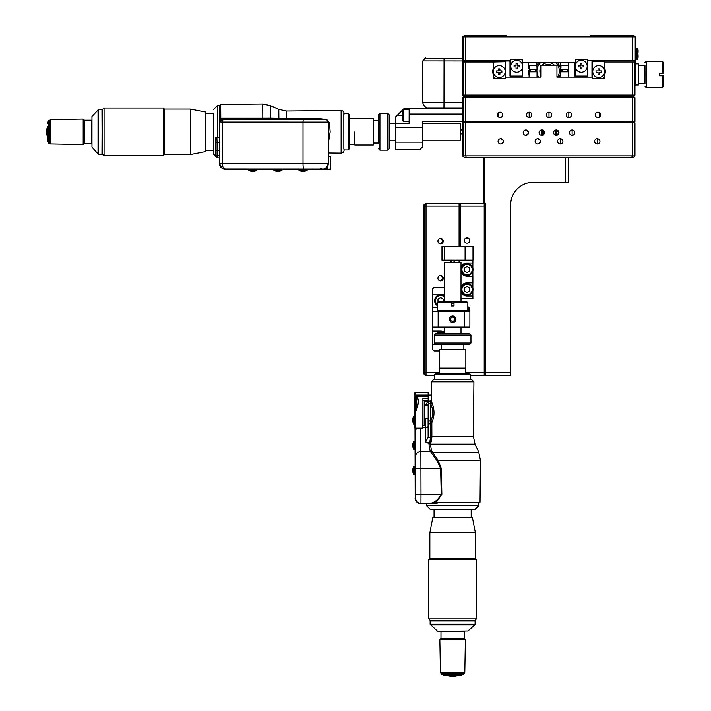 <?xml version="1.0" encoding="UTF-8"?>
<svg xmlns="http://www.w3.org/2000/svg" width="711" height="711" viewBox="0 0 711 711"><rect width="100%" height="100%" fill="white"/><g stroke="black" fill="none" stroke-linecap="round" stroke-linejoin="round"><path stroke-width="1.07" d="M519.883 77.072L519.385 76.015M555.806 62.79A11.243 11.243 -90 0 1 557.566 77.072M538.662 77.072A11.243 11.243 -90 0 1 537.036 72.869M536.903 71.784A11.243 11.243 -90 0 1 537.027 69.136L529.1 69.136L529.233 65.172L529.251 67.812M537.036 69.109A11.243 11.243 -90 0 1 540.422 62.79M560.668 70.727A12.567 12.558 90 0 0 560.33 68.078M560.277 67.865A12.567 12.558 90 0 0 557.628 62.79A12.567 12.558 -90 0 1 560.277 67.838M560.419 73.544A12.567 12.558 -90 0 1 559.104 77.072A12.567 12.558 90 0 0 560.419 73.517M521.847 59.991L521.847 59.351M575.466 59.991L576.097 59.351L575.466 59.351L587.366 59.351L587.366 60.675L635.225 60.675L635.225 36.874L633.901 35.55L632.035 35.55L632.594 36.874L635.225 36.874M576.248 77.072L576.737 76.015M519.501 76.015L519.99 77.072M634.719 60.675L634.719 61.999M635.536 85.8L634.959 85.8L635.936 85.8L635.954 80.512L635.163 80.512L635.136 85.8M635.163 60.675L635.163 80.512M634.959 68.078L634.959 80.778M635.225 50.89L635.954 50.89L635.518 48.241M635.954 50.89L635.954 80.512M580.594 66.887L578.612 66.887L580.585 66.887L580.594 68.878L581.909 68.878L580.594 68.878M578.612 66.887L578.612 65.572L580.594 65.572L578.612 65.572M580.594 65.572L580.594 63.581L581.918 63.581L580.594 63.581M581.918 63.581L581.918 65.572L581.909 63.581M581.918 65.572L583.9 65.572L583.9 66.887L581.918 66.887L581.918 68.878L581.909 66.887M583.891 66.887L583.891 65.572M575.421 64.985A5.955 5.955 -90 0 1 587.206 66.23A5.955 5.955 -90 0 1 575.421 67.474A5.955 5.955 -90 0 1 575.421 64.985L575.421 62.79M581.26 72.184L581.243 72.184A5.955 5.955 -90 0 1 575.306 66.23A5.955 5.955 -90 0 1 581.26 60.275L581.243 60.275M560.419 72.051L560.428 74.691L560.419 72.051M562.161 70.727L560.277 70.727L560.428 72.051M568.213 71.784L568.213 70.727L567.449 70.727M560.837 68.078L560.277 68.078L560.277 62.79M528.682 72.051L528.691 74.691L528.54 70.727L530.424 70.727M536.476 71.784L536.476 70.727L535.712 70.727M529.1 68.078L528.54 68.078L528.54 62.79M574.781 62.79L574.781 76.015L575.421 76.015L575.421 67.474M575.466 60.639L576.745 59.351M587.33 59.351L587.33 76.015L575.421 76.015M632.035 35.55L591.33 35.55L591.33 36.341L506.703 36.341L506.694 35.55L464.372 35.55L463.057 36.874L463.057 60.675L510.667 60.675L510.667 59.351L522.567 59.351L522.567 62.79L575.466 62.79L575.466 59.351M510.667 59.351L521.207 59.351L522.532 60.675L522.532 64.923M522.532 67.536L522.532 76.015L510.631 76.015L510.631 60.675M516.728 72.184L516.71 72.184A5.955 5.955 -90 0 1 510.765 66.23A5.955 5.955 -90 0 1 516.71 60.275A5.955 5.955 -90 0 1 522.674 66.23A5.955 5.955 -90 0 1 516.728 72.184A5.955 5.955 -90 0 1 510.774 66.23A5.955 5.955 -90 0 1 516.728 60.275L516.71 60.275M509.983 60.675L509.983 76.015L510.631 76.015M466.247 35.55L465.705 36.874L632.594 36.874L632.594 60.675M464.372 35.55L462.346 36.874L465.705 36.874L465.705 60.675M590.61 36.341L590.61 35.55L591.33 35.55M463.057 60.675L462.346 60.675L462.346 36.874M462.701 56.729L462.701 51.405L462.701 56.729M462.621 56.729L462.621 51.405L462.621 56.729M462.781 56.729L462.781 51.405L462.781 56.729M462.905 56.729L462.905 51.405L462.905 56.729M462.497 56.729L462.497 51.405L462.497 56.729M574.781 64.923A5.955 5.955 90 0 0 574.781 67.536M574.781 64.985A5.955 5.955 90 0 0 574.781 67.474M517.386 65.572L519.368 65.572L519.368 66.887L517.386 66.887L517.386 68.878L516.062 68.878L516.062 66.887L514.08 66.887L514.08 65.572L516.062 65.572L516.062 63.581L517.386 63.581L517.386 65.572L517.377 63.581L516.062 63.581M516.053 65.572L514.08 65.572M514.08 66.887L516.053 66.887M516.062 68.878L517.377 68.878L517.377 66.887M519.359 66.887L519.359 65.572M559.966 62.79A14.416 14.416 -90 0 1 560.277 63.252M536.894 65.341A12.567 12.558 -90 0 1 538.6 62.79M560.339 68.078A12.567 12.558 -90 0 1 560.606 69.669L561.601 69.669M551.425 65.172A6.612 6.612 90 0 0 545.141 65.172M395.84 131.819L395.787 144.12L395.84 131.819M419.534 149.808L395.725 149.808L419.65 149.808L422.325 147.159L422.343 142.164L395.903 142.164L395.849 149.808M395.903 142.164L395.929 127.322L422.378 127.322L422.343 142.164M395.929 123.359L395.867 116.746L403.804 108.81L409.127 108.81L409.154 114.098L409.154 123.359L395.929 123.359L395.929 127.322M403.804 108.81L395.867 116.746M395.707 116.746L395.645 123.421M395.671 140.218L395.725 149.808M395.751 123.421L395.751 140.218M409.127 108.81L462.817 108.81L462.843 121.501L465.705 121.501L465.705 97.7L634.959 97.7L633.634 96.376L631.777 96.376L632.328 97.7L632.328 121.501L634.959 121.501L634.959 97.7M422.378 127.322L422.378 121.501L462.754 121.501M409.092 108.81L409.092 109.467M409.154 114.098L462.843 114.098M422.378 121.501L462.843 121.501L462.861 120.186M409.101 121.377L409.127 123.359M462.585 121.501L462.585 123.616L462.817 121.501M462.346 108.81L462.346 97.7L463.057 97.7L463.057 121.501M472.104 121.501L472.113 122.825L472.122 121.501M469.233 121.501L469.242 122.825M625.511 122.559L625.511 121.501M634.719 121.501L634.719 122.825M462.346 97.7L463.67 96.376L631.777 96.376L632.328 95.061L465.705 95.061L466.247 96.376L465.705 97.7L463.057 97.7L464.372 96.376L462.346 95.061L463.67 96.376M464.203 96.376L463.412 97.176L463.848 96.376M465.705 121.501L632.328 121.501M549.016 117.555A2.666 2.666 -90 0 1 546.359 114.889A2.666 2.666 -90 0 1 549.016 112.231A2.666 2.666 -90 0 1 551.683 114.889A2.666 2.666 -90 0 1 549.016 117.555M529.18 117.555A2.666 2.666 -90 0 1 526.522 114.889A2.666 2.666 -90 0 1 529.18 112.231A2.666 2.666 -90 0 1 531.846 114.889A2.666 2.666 -90 0 1 529.18 117.555L529.153 112.231M568.853 117.555A2.666 2.666 -90 0 1 566.187 114.889A2.666 2.666 -90 0 1 568.853 112.231A2.666 2.666 -90 0 1 571.511 114.889A2.666 2.666 -90 0 1 568.853 117.555M597.942 117.555A2.666 2.666 -90 0 1 595.285 114.889A2.666 2.666 -90 0 1 597.942 112.231A2.666 2.666 -90 0 1 600.608 114.889A2.666 2.666 -90 0 1 597.942 117.555M500.091 117.555A2.666 2.666 -90 0 1 497.424 114.889A2.666 2.666 -90 0 1 500.091 112.231A2.666 2.666 -90 0 1 502.748 114.889A2.666 2.666 -90 0 1 500.091 117.555M500.055 117.555A2.666 2.666 90 0 0 502.553 114.098A2.666 2.666 90 0 0 500.055 112.231M498.144 116.782L498.144 112.996M597.907 117.555A2.666 2.666 90 0 0 599.737 116.782L599.737 112.996A2.666 2.666 90 0 0 597.907 112.231M599.737 112.996L599.737 116.782M568.818 117.555L568.818 112.231M548.99 117.555L548.99 112.231M635.945 85.009L638.38 85.009L638.425 74.424L638.38 63.848L635.954 63.848M662.234 75.748L662.181 87.649L663.505 86.333L663.55 75.748L659.595 75.748L659.595 73.109L663.55 73.109L663.505 62.524L662.181 61.208L662.234 73.109M662.128 75.748L663.452 75.748M663.452 73.109L662.128 73.109M662.181 87.649L646.308 87.649L646.308 61.208L662.181 61.208M644.957 65.172L644.957 83.685M638.398 83.685L644.993 83.685L645.028 74.424L644.993 65.172L638.398 65.172M568.631 67.812L568.631 65.172L560.979 65.172L560.837 69.136L568.773 69.136L568.631 67.812M560.97 65.172L560.97 67.812M560.837 77.072L560.837 71.784L568.773 71.784L568.773 77.072M537.036 69.136L536.894 65.172L529.251 65.172M529.1 77.072L529.1 71.784L537.036 71.784L537.036 77.072M598.049 72.184L596.067 72.184L598.04 72.184L598.049 74.166L599.364 74.166L598.049 74.166M596.067 72.184L596.067 70.86L598.049 70.86L596.067 70.86M598.049 70.86L598.049 68.878L599.373 68.878L598.049 68.878M599.373 68.878L599.373 70.86L599.364 68.878M599.373 70.86L601.355 70.86L601.355 72.184L599.373 72.184L599.373 74.166L599.364 72.184M601.346 72.184L601.346 70.86M598.715 77.472L598.698 77.472A5.955 5.955 -90 0 1 592.752 71.518A5.955 5.955 -90 0 1 598.698 65.572A5.955 5.955 -90 0 1 604.661 71.518A5.955 5.955 -90 0 1 598.715 77.472A5.955 5.955 -90 0 1 592.761 71.518A5.955 5.955 -90 0 1 598.715 65.572L598.698 65.572M592.619 77.072L592.619 61.733L604.519 61.733L604.519 70.22M604.519 72.824L604.519 77.072L603.195 78.397L592.654 78.397L592.654 77.072L556.953 77.072L556.953 65.172L541.08 65.172L541.08 77.072L505.379 77.072L505.379 78.397L493.478 78.397L493.478 74.655A6.612 6.612 -90 0 1 493.478 68.38L493.478 61.999L463.057 61.999L463.057 95.061L465.705 95.061L465.705 61.999M592.619 61.733L591.97 61.733L591.97 77.072M604.554 74.655L604.519 74.655A6.612 6.612 90 0 0 604.519 68.389L604.554 68.38A6.612 6.612 -90 0 1 604.554 74.655L604.554 78.397L592.654 78.397M604.519 61.999L604.554 68.38M603.835 78.397L603.835 77.757M493.443 61.999L505.343 61.733L505.343 78.397M492.794 61.999L493.443 61.733M493.443 74.584L493.443 72.762L493.434 74.575M493.443 70.273A5.955 5.955 -90 0 1 505.219 71.518A5.955 5.955 -90 0 1 499.273 77.472A5.955 5.955 -90 0 1 493.443 70.273L493.443 68.452M493.434 68.46L493.434 70.3M494.758 78.397L493.478 77.108M493.478 77.757L494.109 78.397M499.273 77.472L499.255 77.472A5.955 5.955 -90 0 1 493.31 71.518A5.955 5.955 -90 0 1 499.273 65.572L499.255 65.572M634.959 95.061L634.959 61.999L632.328 61.999L632.328 95.061L634.959 95.061L633.634 96.376M540.36 77.072L540.36 65.172L541.08 65.172M462.346 95.061L462.346 61.999L463.057 61.999M462.745 83.169L462.745 77.846L462.745 83.169M462.905 83.169L462.905 77.846L462.905 83.169M462.799 74.442L462.799 69.118L462.799 74.442M462.728 74.442L462.728 69.118L462.728 74.442M462.657 77.846L462.657 83.169L462.657 77.846M462.497 77.846L462.497 83.169L462.497 77.846M462.603 69.118L462.603 74.442L462.603 69.118M462.665 69.118L462.665 74.442L462.665 69.118M604.554 61.999L632.328 61.999M499.931 70.86L501.913 70.86L501.913 72.184L499.931 72.184L499.931 74.166L498.607 74.166L498.607 72.184L496.625 72.184L496.625 70.86L498.607 70.86L498.607 68.878L499.931 68.878L499.931 70.86L499.922 68.878L498.607 68.878M498.598 70.86L496.625 70.86M496.625 72.184L498.598 72.184M498.607 74.166L499.922 74.166L499.922 72.184M501.904 72.184L501.904 70.86M628.373 122.825L628.364 121.501M409.145 112.853L409.127 121.377L403.306 121.377L403.306 109.467L409.127 109.467L409.136 110.054M402.497 116.951L402.515 112.365L402.497 116.951M402.488 115.422L402.515 110.267L402.515 120.577L402.488 115.422L397.191 115.422M462.47 129.286L462.461 134.352M462.47 129.206L462.585 122.825M625.582 122.825L472.193 122.825M463.057 122.825L463.057 155.887L465.705 155.887L466.247 157.211L565.68 157.211L565.68 182.336L568.311 182.336L568.311 157.211L565.68 157.211L631.777 157.211L632.328 155.887L465.705 155.887L465.705 122.825L462.932 122.825L462.932 137.898M465.705 122.825L632.328 122.825L632.328 155.887L634.959 155.887L633.634 157.211L631.777 157.211M464.372 157.211L462.346 155.887L464.372 157.211L466.247 157.211M462.346 155.887L462.346 134.317M462.346 129.322L462.47 122.825M462.888 137.898L462.665 129.233A2.648 2.648 0 0 0 460.621 131.393M560.259 144.004A2.666 2.666 -90 0 1 557.593 141.338A2.666 2.666 -90 0 1 560.259 138.681A2.666 2.666 -90 0 1 562.916 141.338A2.666 2.666 -90 0 1 560.259 144.004M597.284 144.004A2.666 2.666 -90 0 1 594.618 141.338A2.666 2.666 -90 0 1 597.284 138.681A2.666 2.666 -90 0 1 599.942 141.338A2.666 2.666 -90 0 1 597.284 144.004M572.159 135.277A2.666 2.666 -90 0 1 569.493 132.61A2.666 2.666 -90 0 1 572.159 129.953A2.666 2.666 -90 0 1 574.817 132.61A2.666 2.666 -90 0 1 572.159 135.277M556.286 135.277A2.666 2.666 -90 0 1 553.629 132.61A2.666 2.666 -90 0 1 556.286 129.953A2.666 2.666 -90 0 1 558.953 132.61A2.666 2.666 -90 0 1 556.286 135.277A2.666 2.666 90 0 0 556.473 135.259L556.473 135.232M537.774 138.681A2.666 2.666 -90 0 1 540.44 141.338A2.666 2.666 -90 0 1 537.774 144.004A2.666 2.666 -90 0 1 535.116 141.338A2.666 2.666 -90 0 1 537.774 138.681M500.748 138.681A2.666 2.666 -90 0 1 503.415 141.338A2.666 2.666 -90 0 1 500.748 144.004A2.666 2.666 -90 0 1 498.091 141.338A2.666 2.666 -90 0 1 500.748 138.681M525.873 129.953A2.666 2.666 -90 0 1 528.54 132.61A2.666 2.666 -90 0 1 525.873 135.277A2.666 2.666 -90 0 1 523.216 132.61A2.666 2.666 -90 0 1 525.873 129.953M541.746 129.953A2.666 2.666 -90 0 1 544.404 132.61A2.666 2.666 -90 0 1 541.746 135.277A2.666 2.666 -90 0 1 539.08 132.61A2.666 2.666 -90 0 1 541.746 129.953M634.959 155.887L634.959 122.825L632.328 122.825M560.224 138.681L560.499 143.986M556.473 135.259L556.473 129.962C559.024 131.731 559.024 133.499 556.473 135.259M572.124 129.953L572.124 135.277M597.249 138.681L597.524 143.986M555.513 130.042L555.522 134.77M537.712 138.681C541.062 140.271 541.16 142.04 538.014 143.986L537.472 143.986M541.4 129.962L541.4 135.259M538.014 143.986L537.409 143.986M525.811 129.953C529.251 131.722 529.251 133.499 525.811 135.277M500.686 138.681C504.037 140.271 504.135 142.04 500.988 143.986L500.446 143.986M500.988 143.986L500.384 143.986M541.702 129.953A2.666 2.666 -90 0 1 542.36 130.042L542.36 130.548M542.36 134.672L542.36 135.179C544.359 136.565 544.359 128.664 542.36 130.042L542.36 135.179A2.666 2.666 -90 0 1 541.702 135.277M473.028 269.611A5.955 5.955 90 0 0 467.074 263.657A5.955 5.955 90 0 0 461.128 269.611A5.955 5.955 90 0 0 467.074 275.566A5.955 5.955 90 0 0 473.028 269.611M472.237 269.611A5.155 5.155 -90 0 1 464.496 274.073A5.155 5.155 -90 0 1 464.496 265.141A5.155 5.155 -90 0 1 472.237 269.611M467.074 275.566L467.047 275.566A5.955 5.955 -90 0 1 461.101 269.611A5.955 5.955 -90 0 1 467.047 263.657L467.074 263.657M464.434 268.083L467.083 266.554L469.722 268.083L469.722 271.14L467.083 272.668L464.434 271.14L464.434 268.083M467.074 272.66L469.713 271.14L469.713 268.083L467.074 266.563M472.993 246.335L465.092 246.335L465.092 260.093L472.993 260.093L472.993 246.335M472.895 260.093L472.895 262.999L467.083 262.999A6.612 6.612 -90 0 0 461.012 266.981M467.083 262.999L472.868 262.999L472.868 268.251M472.868 270.971L472.868 276.224M461.012 272.242A6.612 6.612 -90 0 0 467.083 276.224L472.895 276.224L472.895 282.836L467.083 282.836L472.868 282.836L472.868 288.088M472.868 290.808L472.868 296.06M461.012 292.079A6.612 6.612 -90 0 0 467.083 296.06L472.895 296.06L472.895 298.7L461.012 298.7M444.731 260.093L444.731 246.335L441.975 246.335L441.975 260.093L465.092 260.093M442.073 246.335L442.073 260.093M465.092 246.335L444.731 246.335M461.012 286.817A6.612 6.612 -90 0 1 467.083 282.836M467.074 295.394L467.047 295.394A5.955 5.955 -90 0 1 461.101 289.448A5.955 5.955 -90 0 1 467.047 283.493L467.074 283.493A5.955 5.955 90 0 0 461.128 289.448A5.955 5.955 90 0 0 467.074 295.394A5.955 5.955 90 0 0 473.028 289.448A5.955 5.955 90 0 0 467.074 283.493M459.146 260.093L459.146 262.341M459.102 260.093L459.102 262.341L459.093 260.093M460.221 209.878L459.093 209.878M459.084 203.488L426.022 203.488L426.04 206.137L424.707 206.688L424.707 372.209L426.04 372.76L426.04 206.137L459.093 206.137L459.084 203.488L460.221 203.488L460.221 246.335M460.221 212.749L459.235 212.749L459.235 246.335M485.542 206.688L484.218 206.137L484.209 203.488L485.533 204.812L485.533 374.075L484.209 375.399L484.218 372.76L465.581 372.76M485.542 372.209L484.218 372.76L484.218 206.137L460.417 206.137L460.417 246.335M470.735 375.399L484.209 375.399M468.745 311.267L467.829 306.761A2.666 2.666 -90 0 1 468.807 311.267M464.372 240.522A2.666 2.666 -90 0 1 467.029 237.856A2.666 2.666 -90 0 1 469.695 240.522A2.666 2.666 -90 0 1 467.029 243.18A2.666 2.666 -90 0 1 464.372 240.522M483.498 203.488L483.498 157.211L484.218 157.211L484.218 203.488L460.408 203.488L460.417 206.137M460.266 222.801L460.337 206.928L460.266 222.801M466.994 243.18A2.666 2.666 90 0 0 468.842 238.647L467.003 237.856M465.056 238.647L468.842 238.647M484.218 203.488L485.542 203.488L485.533 375.399L510.658 375.399L510.667 204.812A22.476 22.476 -90 0 1 533.152 182.336L565.68 182.336M485.533 375.399L484.831 375.399L484.822 374.786M484.813 204.101L484.813 203.488M510.667 372.76L485.542 372.76M467.074 292.497L469.713 290.977L469.713 287.919L467.074 286.4L469.722 287.919L469.722 290.977L467.083 292.497L464.434 290.977L464.434 287.919L467.083 286.391M472.237 289.448A5.155 5.155 -90 0 1 464.496 293.91A5.155 5.155 -90 0 1 464.496 284.978A5.155 5.155 -90 0 1 472.237 289.448M444.224 332.97A5.955 5.955 90 0 0 436.19 333.743M437.336 333.743A5.155 5.155 -90 0 1 443.931 333.743M436.172 333.743A5.955 5.955 -90 0 1 440.607 331.761L440.624 331.761M452.703 315.951A3.253 3.253 -90 0 1 455.955 319.203A3.253 3.253 -90 0 1 452.703 322.447A3.253 3.253 -90 0 1 449.45 319.203A3.253 3.253 -90 0 1 452.703 315.951A3.253 3.253 -90 0 1 455.955 319.203A3.253 3.253 -90 0 1 452.703 322.447M452.16 316.075A3.173 3.173 -90 0 1 455.68 320.297A3.173 3.173 -90 0 1 450.259 321.23A3.173 3.173 -90 0 1 452.16 316.075M454.853 319.994L453.094 321.461L450.943 320.67L450.552 318.412L452.312 316.946L454.462 317.737L454.853 319.994L454.445 317.737L452.303 316.946M453.076 321.452L454.836 319.994M451.361 303.33L453.991 303.33L453.991 302.006L438.207 302.006L437.407 302.806L451.361 302.806L451.361 302.006M438.154 311.267L432.848 311.267L432.848 327.131L438.154 327.131L438.154 311.267L464.603 311.267L464.603 327.131L469.873 327.131L469.873 311.267L464.603 311.267M432.848 311.267L432.697 288.782L434.021 287.466L432.697 288.782M432.652 349.616L434.021 350.941L432.652 349.616L432.652 288.782M432.697 349.616L432.848 327.131M438.154 327.131L464.603 327.131M439.398 350.941L434.021 350.941M432.697 331.104L440.633 331.104A6.612 6.612 -90 0 1 444.224 332.161A6.612 6.612 90 0 0 440.607 331.104M435.621 344.328L434.279 343.004L435.647 344.328L432.697 344.328M434.021 287.466L444.224 287.466M432.697 294.078L440.633 294.078A6.612 6.612 -90 0 1 444.224 295.136A6.612 6.612 90 0 0 440.607 294.078M437.407 307.294L432.697 307.294M437.407 305.712A5.955 5.955 -90 0 1 440.607 294.736L440.624 294.736A5.955 5.955 90 0 0 437.407 305.694M424.698 374.075L424.005 374.075L425.32 375.399L426.022 375.399L424.698 374.075L424.707 372.209M424.005 374.075L424.005 204.812L426.022 203.488L424.698 204.812L424.707 206.688M424.005 204.812L424.698 204.812M434.501 375.399L426.022 375.399L426.04 372.76L439.656 372.76M459.093 206.137L459.093 246.335M443.246 278.205A2.666 2.666 -90 0 1 440.58 280.872A2.666 2.666 -90 0 1 437.923 278.205A2.666 2.666 -90 0 1 440.58 275.548A2.666 2.666 -90 0 1 443.246 278.205M443.246 241.18A2.666 2.666 -90 0 1 440.58 243.837A2.666 2.666 -90 0 1 437.923 241.18A2.666 2.666 -90 0 1 440.58 238.514A2.666 2.666 -90 0 1 443.246 241.18M424.325 289.448L424.351 282.862L424.325 289.448M424.609 222.267L424.636 228.853L424.609 222.267M424.609 289.448L424.636 282.862L424.609 289.448M424.609 356.62L424.636 363.205L424.609 356.62M424.325 222.267L424.351 228.853L424.325 222.267M424.325 356.62L424.351 363.205L424.325 356.62M424.04 222.267L424.067 228.853L424.04 222.267M424.04 289.448L424.067 282.862L424.04 289.448M424.04 356.62L424.067 363.205L424.04 356.62M424.538 312.591L424.565 306.903L424.538 312.591M424.12 312.591L424.138 306.903L424.12 312.591M424.538 266.305L424.565 271.993L424.538 266.305M424.12 266.305L424.138 271.993L424.12 266.305M424.538 342.338L424.565 348.026L424.538 342.338M424.12 342.338L424.138 348.026L424.12 342.338M424.538 236.55L424.565 230.862L424.538 236.55M424.12 236.55L424.138 230.862L424.12 236.55M424.431 223.325L424.423 226.125L424.431 223.325M424.298 223.325L424.289 226.125L424.298 223.325M424.431 355.562L424.423 358.362L424.431 355.562M424.298 355.562L424.289 358.362L424.298 355.562M440.553 275.548L443.184 278.205L440.553 280.872M440.553 238.514L443.184 241.18L440.553 243.837M453.991 305.979L453.991 303.33M454.009 302.806L467.829 302.806L467.029 302.006L454 302.006L454.009 305.979L451.361 305.979L451.361 302.806M467.029 311.267L467.829 310.476L437.407 310.476L438.207 311.267M443.264 302.006L443.264 299.162L440.624 297.633L443.273 299.162L443.273 302.006M437.994 302.219L437.985 299.162L440.633 297.633M437.407 304.717A5.155 5.155 -90 0 1 436.758 297.278A5.155 5.155 -90 0 1 444.224 296.985M444.224 295.945A5.955 5.955 90 0 0 440.624 294.736M379.905 150.137L378.59 148.803L379.932 150.145L379.932 113.502L378.608 114.835L378.545 143.062M379.932 150.145L387.868 150.145L389.184 148.812L389.193 114.835L387.868 113.502L387.868 150.145M378.545 120.577L378.59 114.826L379.905 113.493L387.842 113.493L379.932 113.502M378.608 114.835L378.59 115.946L378.59 114.826M312.058 169.538L326.367 169.511L307.276 169.538L312.031 169.538L312.547 169.005M326.367 169.511L327.824 169.511C329.833 169.733 330.713 169.556 330.464 168.978L326.367 169.511L326.287 167.885M327.833 165.841L327.833 168.987L326.287 168.987L326.153 167.983M328.26 156.278L330.464 156.287L328.26 156.287M219.477 119.066A1.324 0.649 -0.1 0 1 220.792 118.426L220.694 104.401L219.379 105.77L219.503 121.954L220.792 118.426L222.152 118.239L222.134 119.306L279.752 119.297A2.115 1.049 89.9 0 1 278.872 118.337L270.607 118.195A2.115 1.004 -90.1 0 0 271.486 119.306M319.408 119.537L223.947 119.43A2.648 1.6 90.1 0 0 222.347 122.079L219.503 121.954L222.383 119.421A2.648 2.648 115.1 0 0 219.735 122.061L219.317 163.521A5.288 5.288 115.1 0 0 222.365 168.311L222.783 168.507A5.288 5.288 -64.9 0 1 219.735 163.717A5.288 5.288 -64.9 0 0 225.023 169.005A5.288 5.288 -64.9 0 1 222.783 168.507L225.538 169.014A5.288 3.2 -89.9 0 1 222.347 163.726L219.735 163.717M219.726 142.556L217.077 142.556L216.882 137.17L219.699 137.259L219.699 155.771L217.059 155.771A1.324 1.324 -64.9 0 1 215.735 154.447L215.557 154.367A1.324 1.324 115.1 0 0 216.322 155.567A1.324 1.324 115.1 0 1 215.557 154.367L215.557 138.494A1.324 1.324 -64.9 0 1 216.882 137.17L216.882 137.17C215.353 138.387 214.909 140.147 215.54 142.458L215.54 150.385C215.229 154.047 215.486 155.771 216.322 155.567L216.5 155.647A1.324 1.324 -64.9 0 1 215.735 154.447L215.753 150.492L217.077 150.492L217.077 142.556L215.753 142.556L215.753 150.492M219.495 137.17L219.388 105.77L217.273 105.77L217.379 137.17M213.256 150.376L213.3 153.905L217.273 157.869L219.388 157.869L219.432 155.771M222.152 118.239L262.803 118.23L262.706 104.002L270.518 105.646L270.607 118.195L262.803 118.23L262.794 119.306M279.752 119.297L286.666 119.288L286.684 118.533L278.872 118.337L278.801 109.405L270.518 105.646M320.643 119.652L320.554 119.03A2.115 0.827 -56.5 0 1 320.234 119.297M324.403 119.297L318.652 118.515L318.635 119.288L319.372 119.51M328.26 143.818L330.171 131.864L329.477 122.941L327.833 120.666M329.477 122.941A2.382 0.978 -12.2 0 1 328.26 123.012M325.283 119.306A2.648 2.648 -64.9 0 1 326.402 119.555L326.731 119.715A2.648 2.648 -64.9 0 1 328.26 122.105L328.26 163.761L222.347 163.726L222.347 122.079L328.26 122.105L328.26 163.761C324.092 172.711 322.785 167.716 319.737 169.067L304.041 169.085A5.288 1.022 -90 0 1 303.019 163.806L303.019 122.15A2.648 0.507 90 0 1 303.526 119.501M227.751 169.174L248.566 169.254M257.026 169.254L273.691 169.254M282.151 169.254L298.816 169.254M307.276 169.254L319.87 169.245M325.611 119.466A2.648 2.648 -64.9 0 1 328.26 122.105L326.731 119.715A2.648 2.648 -64.9 0 0 325.611 119.466M217.273 157.869L217.308 155.771M213.3 153.905L213.256 113.262M205.399 150.376L213.3 150.376L213.38 131.855L213.3 113.262L205.399 113.262M373.337 143.062L378.599 143.062L378.643 131.837L378.599 120.577L373.337 120.577M354.798 145.044L354.851 131.846L354.798 145.044L373.311 145.044L373.311 118.595L349.554 118.861M348.186 113.707L348.186 149.932L349.51 148.617L349.51 115.022L348.186 113.707L343.822 113.707M343.84 148.27L343.84 115.369M343.84 148.03L343.822 113.849M84.209 141.338L84.236 143.453L91.639 143.453L91.692 131.846L91.639 120.186L84.236 120.186L84.209 122.301M84.236 143.453L84.236 120.186M84.005 141.338L84.005 122.301M84.022 131.846L83.978 119.83L83.178 119.057L83.178 144.582L83.978 143.809L84.022 131.846M47.45 137.09L47.477 140.414L48.597 142.991A0.791 0.791 115.1 0 0 49.308 143.462L50.117 143.48A0.533 0.533 115.1 0 0 50.65 144.022L50.65 119.617L83.178 119.057M83.178 144.582L50.428 143.969L50.117 120.141L50.65 119.617M47.477 140.414L47.45 126.549M47.477 137.179L47.477 126.46A18.513 18.513 0 0 0 47.477 137.179M422.352 140.218L460.586 140.218L460.621 131.837L460.586 123.421L422.378 123.421M190.29 109.076L190.29 154.563L205.363 151.621L205.363 112.018L190.29 109.076L164.374 109.076L163.317 108.019L104.064 108.019L104.064 155.62L163.317 155.62L163.317 108.019M190.29 154.563L164.374 154.563L164.374 109.076M102.491 109.467L102.491 154.243L102.491 109.396L101.966 109.467M102.055 131.864L101.957 109.334L98.713 109.334L98.713 154.296L98.029 153.905A0.791 0.791 115.1 0 0 98.713 154.296L101.957 154.296L102.055 131.864M434.305 335.068L434.305 343.004L434.279 335.068L435.621 333.743L434.305 335.068L470.958 335.068L469.615 333.743L435.647 333.743M435.647 344.328L469.615 344.328L470.958 343.004L434.305 343.004M470.958 343.004L470.958 335.068M414.86 410.958C415.046 436.119 414.593 425.48 415.464 428.164L422.867 428.164L422.903 398.196L428.191 398.196L428.164 396.649L415.473 396.649L416.264 396.649L416.326 410.443L414.86 410.958L415.384 410.443L414.86 410.958L414.922 395.103L415.473 395.103L415.464 392.463C414.886 392.099 414.709 392.987 414.922 395.103L414.86 410.896M415.188 428.093L415.171 495.318L415.535 410.443L415.473 396.649L414.94 396.569L415.002 410.958M416.326 410.443C419.01 402.95 418.992 398.356 416.264 396.649M428.164 396.649L428.155 392.463L415.464 392.463M428.191 398.196L428.182 400.489L422.912 400.489M424.218 400.489L424.191 425.516L422.903 425.516M424.245 418.903L428.164 418.743L428.146 437.229L430.635 437.229L429.906 441.202A17.18 17.18 -90 0 1 429.613 442.135L429.311 443.495L430.59 442.989L429.266 442.242L428.991 444.757L430.244 451.556A1.591 1.351 136.5 0 0 431.453 450.756L430.422 444.126L430.866 442.571L429.613 442.135M430.777 403.039L430.404 403.066A2.648 2.648 -90 0 0 428.155 405.688L428.164 418.743A2.648 2.577 1.2 0 0 430.626 421.312A1.324 1.28 -153.7 0 1 431.844 422.592L432.119 421.97C434.634 415.979 434.634 409.66 432.11 403.013L431.524 401.751A1.324 1.324 -90 0 1 430.404 403.066L430.822 404.186C433.497 409.998 433.497 415.526 430.822 420.779A1.324 1.191 -156 0 1 432.119 421.97M478.716 503.539L480.041 502.233L436.305 502.233A1.324 0.791 90 0 0 437.087 503.539L420.956 503.539A5.288 5.288 -90 0 1 415.668 498.251L415.206 498.251A5.288 5.288 90 0 0 420.494 503.539A5.288 5.288 90 0 1 415.206 498.251L415.197 497.736A5.288 3.217 179.8 0 0 415.197 497.753A5.288 3.217 179.8 0 0 415.197 497.771M441.869 494.269L441.291 468.389L440.633 468.407L441.238 494.287L441.869 494.269L436.305 502.233L428.449 503.539L437.087 503.539M420.956 503.539L421.001 494.287L441.238 494.287C437.932 500.242 433.674 503.326 428.449 503.539L420.956 503.539A5.288 5.288 -90 0 1 415.668 498.251L415.686 494.287L421.001 494.287L420.814 428.164M441.291 468.389L438.003 460.221L431.453 450.756M430.59 442.989A1.618 1.378 -165.6 0 0 430.866 442.571A18.504 18.504 88.5 0 0 431.177 441.567L431.879 437.292A18.415 18.397 -90 0 0 431.888 436.314L431.844 422.592M480.041 502.233L480.432 460.221L478.787 452.409L475.037 444.126L430.422 444.126A1.591 1.271 14.6 0 1 428.991 444.757M417.917 428.164A5.288 2.924 179.8 0 0 415.508 430.608L415.651 456.391A5.288 4.835 -0.6 0 1 420.948 451.556L430.244 451.556L431.559 453.076A1.591 1.235 146 0 0 432.67 452.409L478.787 452.409M431.559 453.076L437.167 460.888A1.591 0.533 143.5 0 0 438.003 460.221L480.432 460.221M437.167 460.888L440.633 468.407L415.686 468.416L415.686 494.287M431.177 441.567L429.906 441.211L429.266 442.242L425.507 442.233L429.266 443.495M428.084 418.903L428.146 437.229L425.507 442.233L425.445 427.684L422.885 427.684M429.071 403.599L427.613 401.715L425.427 405.688C427.933 404.843 429.151 404.141 429.071 403.599L430.715 403.039M430.715 402.977L430.706 400.942L424.227 401.715M431.461 395.103L415.473 395.103L415.473 396.649M432.11 403.013A1.324 1.129 -23.9 0 1 430.822 404.186L430.564 423.898L431.773 423.889M475.037 444.126L473.393 436.314L430.644 436.323A25.596 25.552 90 0 1 430.635 437.229L431.879 437.292M430.51 403.048A2.648 2.648 90 0 0 428.084 405.688A2.648 2.648 90 0 1 430.51 403.048M414.193 449.583L414.193 441.122L414.193 449.583A0.533 0.533 -90 0 1 413.722 449.308L415.002 449.583M414.193 424.458L414.193 415.997L414.193 424.458A0.533 0.533 -90 0 1 413.722 424.183L414.886 424.458M414.193 474.708L414.193 466.247L414.193 474.708A0.533 0.533 -90 0 1 413.722 474.433L415.002 474.708M415.188 495.318L415.197 497.753A190.424 0.889 90 0 1 415.188 495.318L415.002 427.898M478.672 505.654L426.564 505.654L430.537 509.627L474.699 509.627L478.672 505.654L478.672 503.539M463.856 349.616L463.856 344.328L441.38 344.328L441.38 349.616M465.838 349.616L439.398 349.616L439.398 368.129L465.838 368.129L465.838 349.616M434.501 374.741L470.735 374.741L469.411 373.417L435.825 373.417L434.501 374.741L434.501 379.114L433.95 379.123L471.286 379.123L434.501 379.114M437.949 631.279L467.927 630.959L437.949 631.279A0.791 0.791 -90 0 1 437.309 630.959L430.137 624.205L475.099 624.205L475.099 620.97L430.137 620.97L430.137 624.205M464.256 631.279L440.98 631.279L440.98 638.691L464.256 638.691L464.256 631.279M464.603 638.949L440.633 638.949L439.851 639.749L465.385 639.749L464.603 638.949M465.385 639.749L464.816 672.277L440.42 672.277L439.851 639.749M463.785 674.33L441.451 674.33L444.02 675.45L461.217 675.45L463.785 674.33L464.283 672.802L440.962 672.802A0.533 0.533 -90 0 1 440.42 672.277L440.953 672.802L464.292 672.802L464.816 672.277M461.012 302.006L461.012 262.341L444.224 262.341L444.224 302.006M429.871 532.637L475.366 532.637L472.424 517.555L432.821 517.555L429.871 532.637L429.871 558.553L428.813 559.61L428.813 618.854L476.423 618.854L476.423 559.61L428.813 559.61M475.366 532.637L475.366 558.553L429.871 558.553M476.423 618.854L475.037 620.436L430.199 620.436L428.813 618.854M460.079 108.81L460.079 107.894L428.315 107.859L462.346 107.903L443.957 107.876L443.984 102.588L422.743 102.562C424.627 109.485 430.119 107.69 428.315 107.859L443.957 107.876M462.346 58.311L425.791 58.266M540.36 73.766A8.399 8.399 -90 0 1 540.36 68.212M542.226 65.172A8.399 8.399 -90 0 1 546.466 62.79M550.101 62.79A8.399 8.399 -90 0 1 554.34 65.172M635.954 59.342L636.967 59.253L636.967 48.872L635.954 48.783M637.918 57.369L637.918 50.757M311.898 169.476L307.276 169.476M298.816 169.485L294.834 169.254M326.287 168.987L323.807 168.987M219.317 157.869L219.317 163.521A5.288 5.288 115.1 0 0 222.365 168.311L219.317 163.521L219.317 157.869M286.666 119.288L326.402 119.555M318.652 118.515L286.684 118.533L286.613 111.049L286.542 119.288M328.26 152.981L341.129 153.105L341.129 110.534C343.635 110.925 344.542 112.454 343.84 115.111L343.84 115.609M223.947 119.43L222.383 119.421M273.691 170.018L273.966 170.489L281.867 170.489L282.151 170.018L273.691 170.018L273.691 169.067M273.966 170.489L273.966 170.489A8.461 8.461 0 0 0 281.867 170.489M298.816 170.018L299.091 170.489L306.992 170.489L307.276 170.018L298.816 170.018L298.816 169.076M299.091 170.489L299.091 170.489A8.461 8.461 0 0 0 306.992 170.489M248.566 170.018L248.841 170.489L256.742 170.489L257.026 170.018L248.566 170.018L248.566 169.04M248.841 170.489L248.841 170.489A8.461 8.461 0 0 0 256.742 170.489M219.699 155.771L217.059 155.771A1.324 1.324 -64.9 0 1 216.5 155.647L217.059 155.771L217.077 150.492L219.726 150.492M219.699 137.259L217.059 137.259A1.324 1.324 115.1 0 0 215.735 138.583L215.753 142.556M225.023 169.005L225.547 169.014A5.288 3.2 -89.9 0 1 225.538 169.014L322.972 169.049A5.288 5.288 115.1 0 0 328.26 163.761M225.547 169.014L304.032 169.085M341.129 153.105C343.635 152.714 344.542 151.185 343.84 148.528L343.884 131.855M91.968 116.506L91.968 147.124L91.968 116.506L98.713 109.334M91.968 147.124L98.029 153.905L98.029 109.734M47.477 123.225L48.597 120.648L48.597 142.991L49.308 143.462L49.308 120.177L50.117 120.159M414.94 395.103L414.94 396.569M473.393 436.314L473.908 381.789L431.328 381.789L433.95 379.123M431.515 400.942L430.706 400.942M428.146 423.898L430.564 423.898L430.644 436.323M428.102 426.227A2.648 1.458 -0.2 0 1 425.445 427.684L425.427 418.903M413.722 441.407L413.722 449.308A8.461 8.461 0 0 1 413.722 441.407L415.002 441.122M413.722 416.282L413.722 424.183A8.461 8.461 0 0 1 413.722 416.282L414.86 415.997M413.722 466.532L413.722 474.433A8.461 8.461 0 0 1 413.722 466.532L415.002 466.247M415.5 428.164L415.508 430.608M415.651 456.391L415.686 468.416M467.927 630.959L474.708 624.898L430.537 624.898M464.265 673.619L440.971 673.619L440.962 672.802M441.451 674.33L440.971 673.619M462.346 102.615L443.984 102.588L444.046 60.933L509.983 61.022M422.796 60.906L444.046 60.933L444.037 58.284L428.244 58.266C423.747 59.555 427.649 55.396 422.796 60.906L422.743 102.562M568.213 65.172L568.213 62.79M561.601 70.727L561.601 69.136M536.476 65.172L536.476 62.79M529.864 70.727L529.864 69.136M636.967 59.253C638.016 59.591 638.345 57.707 637.945 53.574C638.354 50.028 638.034 48.464 636.967 48.872M469.189 121.501A58.186 58.186 0 0 0 469.073 122.825M644.993 86.333L646.308 87.649M644.993 62.524L646.308 61.208M562.161 69.136L562.161 71.784M567.449 69.136L567.449 71.784M530.424 69.136L530.424 71.784M535.712 69.136L535.712 71.784M628.506 122.825A58.186 58.186 0 0 0 628.4 121.501M402.515 120.577L403.306 121.377M402.515 110.267L403.306 109.467M460.621 132.246A2.648 2.648 0 0 0 462.701 134.415M460.221 209.843A58.186 58.186 0 0 0 459.093 209.745M450.027 260.093A2.648 2.648 0 0 0 455.209 260.093M437.407 302.806L437.407 310.476M467.829 302.806L467.829 310.476M330.464 168.978L330.464 156.287M220.694 104.401L262.706 104.002M278.801 109.405L286.613 111.049L341.129 110.534M282.151 169.067L282.151 170.018M307.276 169.085L307.276 170.018M257.026 169.049L257.026 170.018M219.521 137.17L216.882 137.17M213.3 109.734L217.273 105.77M354.798 144.777L349.554 144.777M348.186 149.932L343.822 149.932M50.134 120.488L50.134 143.151M48.597 120.648L49.308 120.177M395.814 123.421L389.237 123.421M395.814 140.218L389.237 140.218M164.374 154.563L163.317 155.62M102.491 154.243L104.064 155.62M102.491 109.396L104.064 108.019M102.491 154.171L101.966 154.171M428.155 405.688L424.245 405.688M430.653 403.039L431.524 401.751L431.328 381.789M415.197 497.753C415.802 496.793 412.762 500.615 420.494 503.539M434.057 509.627L434.057 517.555M471.18 509.627L471.18 517.555M439.656 368.129L439.656 373.417M465.581 368.129L465.581 373.417M470.735 374.741L470.735 379.114M473.908 381.789L471.286 379.123M426.564 503.539L426.564 505.654M447.255 675.45A18.513 18.513 0 0 0 457.982 675.45M444.224 327.131L444.224 333.743M461.012 327.131L461.012 333.743M475.366 558.553L476.423 559.61M430.271 620.436L430.271 620.97M474.966 620.436L474.966 620.97M474.708 624.898L475.099 624.205M460.186 107.894L460.186 108.81M460.293 107.894L460.284 108.81"/></g></svg>
